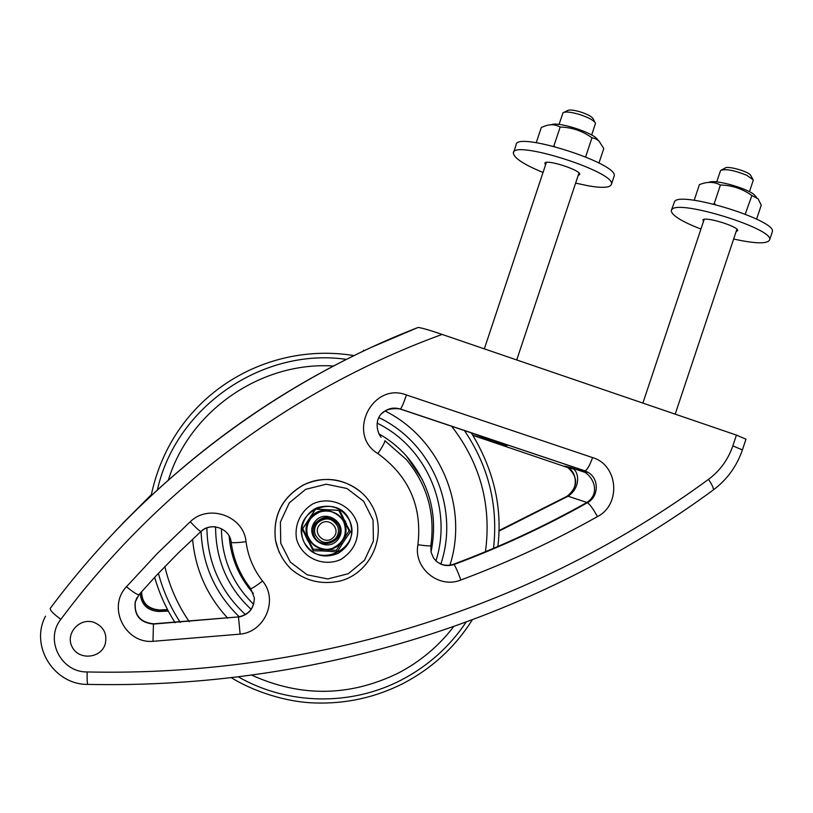 <?xml version="1.0" encoding="UTF-8"?>
<svg xmlns="http://www.w3.org/2000/svg" width="813" height="813" viewBox="0 0 813 813"><rect width="100%" height="100%" fill="white"/><g stroke="black" fill="none" stroke-linecap="round" stroke-linejoin="round"><path stroke-width="1.22" d="M114.643 531.895C189.256 453.745 274.52 392.344 370.454 347.72L418.197 327.415C275.068 382.953 144.734 481.56 50.243 608.378C49.837 610.177 53.373 613.825 60.853 619.343C158.118 488.674 293.788 388.309 442.109 334.428C430.738 330.495 422.77 328.157 418.197 327.415M745.978 439.193L736.436 435.097L442.109 334.428M151.35 494.7L118.525 527.83M392.74 408.136L400.006 408.959L470.066 432.455L507.027 445.626L472.82 435.229M363.462 350.22L364.417 350.545M498.928 531.163L568.084 496.215C581.254 487.139 578.551 471.855 573.297 468.928L570.96 467.607L584.029 471.987M381.805 413.665C387.079 408.522 393.238 406.967 400.291 409L584.75 470.829L578.013 469.253L582.443 471.093C592.748 475.148 601.264 492.769 587.027 502.383L586.773 502.525C544.253 526.428 499.863 546.986 453.593 564.212C447.18 566.336 441.368 565.289 436.144 561.072M733.651 239.012C755.48 243.819 767.482 244.083 769.647 239.794C774.179 228.839 678.55 199.246 671.934 209.449L671.233 210.74C671.873 215.465 681.782 221.573 700.948 229.063M772.106 232.437L772.35 231.705C776.984 220.425 681.335 190.892 674.617 201.411L671.477 210.018M513.633 152.356L516.082 145.009C514.578 130.476 618.876 163.393 614.181 176.055L613.917 176.848M543.033 172.488C523.907 164.531 514.019 158.078 513.369 153.139C511.753 138.952 616.041 171.909 611.457 184.226C610.411 187.671 602.86 188.24 588.805 185.923L575.624 183.108M598.957 163.047L603.795 148.545L598.886 140.903L595.533 138.698L591.976 137.814C582.484 130.913 571.885 127.326 560.167 127.052C555.523 124.45 550.543 124.074 545.208 125.944L541.336 127.428L536.265 142.671M553.318 146.177L554.771 146.553M560.167 127.052L553.887 145.944M585.075 156.655L585.817 156.96M591.976 137.814L585.695 156.685M551.194 124.806C557.149 121.086 593.602 132.661 597.474 139.521L598.327 140.405M229.154 536.102C230.851 557.911 238.9 576.996 253.3 593.338M312.497 547.982L307.365 539.934L302.456 529.111M308.239 540.523L306.196 537.139M346.033 514.883L349.255 520.046C363.624 548.074 317.233 570.767 304.032 542.058L303.036 539.812M309.225 542.942L313.168 550.787L321.541 550.919L321.033 549.832M328.046 550.188L328.604 551.275L321.541 550.919M328.604 551.275L337.253 551.997L341.755 544.598L341.125 543.582M344.986 537.708L345.637 538.684L341.755 544.598M345.637 538.684L350.494 531.844L344.925 521.926L348.513 529.578M339.112 510.361L346.511 524.039M343.35 517.759L339.722 510.422L315.617 509.141L302.314 529.344L306.044 536.651M337.253 551.997L336.308 550.32L313.096 549.141L302.731 528.663M350.494 531.844L348.665 529.354M341.816 515.747L344.925 521.926M313.168 550.787L311.999 547.952M333.503 537.342C325.403 546.133 311.552 533.247 319.814 524.588C327.934 515.808 341.745 528.704 333.503 537.342M335.23 538.846C338.482 535.056 339.275 530.828 337.588 526.153C332.324 517.922 325.728 516.743 317.822 522.627C314.794 526.092 313.889 530.035 315.129 534.446C320.129 543.419 326.826 544.893 335.23 538.846M336.328 523.857C330.657 517.332 324.417 516.794 317.619 522.241C314.59 525.706 313.696 529.629 314.936 534.029L315.607 535.686M317.09 509.162L337.639 510.239M303.666 527.139L314.397 510.859M338.797 510.34L349.123 530.869L336.338 550.32M308.279 537.606L307.497 535.432C305.962 529.771 306.765 524.426 309.916 519.426C320.261 508.237 330.84 507.922 341.663 518.491M315.22 523.308C323.991 514.72 331.867 515.412 338.848 525.381C346.308 541.692 318.462 551.997 313.615 534.69C312.446 530.676 312.985 526.875 315.22 523.308M337.456 522.85L338.675 525.127C345.728 540.289 320.779 551.529 314.164 536.143M745.226 214.144L751.893 195.527L758.082 198.758L761.242 205.201L756.598 219.114M751.893 195.527C742.493 188.748 732.005 185.252 720.42 185.029C714.708 181.929 708.418 181.543 701.538 183.88L699.424 184.602L694.18 200.313M720.42 185.029L714.2 203.677L715.542 204.581M713.214 204.002L714.2 203.677M708.723 182.447C714.221 178.575 751.517 189.429 755.379 196.065L756.415 197.092M752.899 179.409L750.856 175.649C749.891 171.838 726.985 165.242 725.013 168.189L721.751 169.836M716.68 181.919L720.623 170.405C725.674 168.657 734.424 170.303 746.883 175.344L753.112 179.785L753.112 180.699M595.116 122.58L593.104 118.728C591.813 116.625 587.799 114.409 581.031 112.113C573.856 109.958 569.313 109.47 567.393 110.659L564.181 112.235M559.029 124.43L562.992 112.814C565.381 111.34 571.092 111.96 580.136 114.674C588.663 117.58 593.724 120.344 595.319 122.976L595.319 123.952M736.121 231.593L737.645 230.638C739.149 226.756 705.918 216.38 702.991 219.795L703.418 221.675M545.584 164.836L544.852 163.423C544.466 158.423 581.204 170.049 579.71 174.47L578.175 175.456M279.093 552.23L275.546 540.594C277.904 551.519 283.005 560.95 290.851 568.887C305.19 581.092 321.796 585.096 340.657 580.889C372.13 572.301 388.228 533.043 371.673 505.168C358.929 482.007 327.192 472.526 303.483 485.026C281.969 497.505 272.66 516.031 275.546 540.594L275.516 540.452C272.629 515.909 281.938 497.404 303.432 484.934C324.285 475.696 343.523 478.146 361.135 492.282M105.172 644.242C100.792 658.571 78.851 660.471 72.205 647.046C64.938 633.937 79.288 617.413 93.708 622.27C103.678 626.488 107.499 633.815 105.172 644.242M584.638 470.808L584.882 471.56M122.499 523.602L151.35 494.67M568.084 496.215L586.874 502.464M140.192 593.317C141.208 604.659 147.478 610.715 159.002 611.508L168.332 611.112M578.013 469.253L585.939 471.916M221.451 528.653C221.705 558.399 232.416 583.612 253.585 604.283M422.414 479.67L406.561 456.174C398.573 447.201 389.325 439.731 378.838 433.786M435.931 560.858C452.811 508.582 426.988 447.302 377.212 423.187M206.878 527.871C207.457 562.332 220.303 591.224 245.404 614.557M440.859 563.988C459.589 508.582 432.201 442.963 379 417.658M201.065 531.387C202.508 565.015 215.232 593.48 239.256 616.782M449.945 565.137C468.684 506.804 440.311 438.481 385.037 410.951M192.569 539.243C195.405 569.618 207.132 595.929 227.762 618.175M251.745 675.166C301.013 697.371 349.854 696.68 398.279 673.083C420.169 661.67 438.624 646.213 453.624 626.711M485.452 551.712C491.631 505.259 480.371 463.451 451.672 426.286M333.421 366.013C261.44 361.318 189.724 410.382 168.403 479.955M164.836 566.58C169.571 586.559 177.732 604.963 189.348 621.793M238.361 676.883C287.924 705.338 351.379 706.172 401.683 679.82C428.024 666.02 449.477 646.833 466.032 622.26M493.532 548.328C498.298 505.544 488.593 466.286 464.426 430.565M346.338 359.366C262.843 347.232 175.913 406.591 157.427 489.822M158.393 573.338C163.108 590.888 170.405 607.25 180.303 622.423M238.483 616.894L153.433 624.079L238.483 616.894C248.473 614.78 253.758 608.683 254.357 598.622C253.768 608.673 248.483 614.76 238.494 616.894L153.535 623.815C140.141 622.382 134.064 615.055 135.324 601.823C134.054 615.024 140.131 622.351 153.545 623.805M400.006 408.959L400.382 408.98C401.622 407.852 403.644 403.177 406.459 394.966C372.039 381.531 346.186 434.691 377.943 453.624C382.862 446.022 385.179 441.713 384.884 440.687L406.246 459.457C427.14 484.568 435.341 513.298 430.86 545.655L430.87 545.594M377.943 453.624C409 476.255 422.323 506.621 417.912 544.73C413.278 568.185 438.949 589.151 460.859 580.004C508.328 562.281 553.856 541.143 597.464 516.59C621.417 504.477 618.185 464.955 592.565 457.587C589.689 465.646 587.149 470.066 584.943 470.849L588.206 472.444C599.313 478.674 598.825 496.885 587.403 502.729C544.812 526.672 500.33 547.271 453.969 564.537L453.593 564.212M460.859 580.004C457.739 571.498 455.443 566.346 453.969 564.537C445.666 567.037 438.868 564.883 433.573 558.074L431.063 552.19L430.86 545.655C429.965 546.143 425.646 545.828 417.912 544.73M567.84 496.347L567.281 496.164C578.145 486.855 578.389 477.353 568.023 467.678L472.912 435.372M570.96 467.607L564.659 466.123M498.938 530.716L567.281 496.164L498.938 530.604M736.436 435.097L732.828 445.89C728.113 459.609 720.003 470.768 708.499 479.355C535.32 606.335 316.277 676.975 87.174 671.955C86.971 679.16 87.184 683.316 87.804 684.394L88.048 684.404M87.174 671.955C60.975 672.463 44.43 639.577 60.853 619.343M708.499 479.355C712.229 484.904 713.814 488.45 713.265 489.995L712.899 490.269M732.828 445.89L742.401 449.904M167.671 609.862L159.033 610.228L167.559 609.638M159.175 609.913C147.702 608.805 141.848 602.738 141.614 591.701C141.899 602.982 147.742 609.069 159.124 609.994L167.519 609.567M597.464 516.59C593.084 508.745 589.73 504.121 587.403 502.729L586.773 502.525M592.565 457.587L406.459 394.966M262.548 581.051C253.514 569.456 248.006 556.336 246.034 541.712C237.05 542.81 232.091 542.993 231.156 542.281L231.156 542.281C233.483 559.507 239.998 574.954 250.678 588.612L254.306 597.779C254.225 608.368 248.951 614.831 238.473 617.158L240.14 634.13C264.957 631.955 278.554 599.77 262.548 581.051C255.953 586.092 252 588.612 250.678 588.612L250.597 588.521M246.034 541.712C243.87 516.103 208.809 503.43 190.252 521.743L157.478 553.307L126.472 586.722C107.001 607.047 124.907 643.703 152.986 641.325L153.433 624.079C140.019 622.646 133.942 615.309 135.192 602.067L139.033 594.689M152.986 641.325L240.14 634.13M126.472 586.722C133.027 592.118 137.184 594.791 138.952 594.73L139.175 594.466M190.252 521.743C195.963 527.789 199.51 531.062 200.882 531.55L201.014 531.478C204.978 528.003 209.581 526.438 214.845 526.783M136.848 597.829L135.192 602.067L138.952 594.73L155.933 575.96L177.976 553.287L200.882 531.55C210.882 521.438 230.17 528.613 231.156 542.281M159.002 611.508L159.033 610.228C147.59 609.293 141.736 603.165 141.492 591.844M305.678 489.324L326.277 484.202L346.968 488.491L363.655 501.296L373.065 520.066L373.38 541.082L364.539 560.218L348.279 573.724L327.791 578.937L307.101 574.791L290.302 562.068L280.749 543.267L280.383 522.119L289.286 502.861L305.678 489.324M341.033 559.364C353.899 550.94 359.336 539.161 357.364 524.009C352.11 505.462 330.698 495.656 312.995 503.806C300.556 511.143 294.082 525.157 296.603 539.283C301.938 557.891 323.432 567.545 341.033 559.364M304.204 542.515L302.406 537.83C293.341 509.558 338.371 493.054 349.56 520.432C354.498 534.436 350.647 545.432 338.005 553.419C323.706 559.009 312.436 555.37 304.204 542.515M342.669 540.706C356.724 519.741 323.198 497.851 309.418 519.101C295.332 540.178 328.991 561.935 342.669 540.706M310.027 519.67C317.659 507.007 338.564 508.674 343.909 522.312C347.74 534.09 343.736 542.85 331.897 548.572C321.033 551.295 312.944 547.007 307.609 535.706C306.074 530.025 306.877 524.68 310.027 519.67M319.855 548.44C313.706 546.184 309.631 541.936 307.609 535.706L307.497 535.432M314.214 522.657C324.336 507.038 348.99 523.115 338.655 538.531C328.594 554.131 303.869 538.135 314.214 522.657M584.323 472.16L571.783 467.963M772.35 231.705L769.647 239.794M611.457 184.226L614.181 176.055M431.022 551.966C438.227 516.113 430.077 484.182 406.561 456.174M215.587 526.865C215.679 559.791 227.518 587.281 251.105 609.333M231.359 677.717C252.68 691.03 285.963 702.31 315.424 702.981C346.47 703.895 375.809 697.351 403.441 683.337C432.069 668.306 455.006 647.178 472.231 619.973M497.881 546.468C502.525 507.282 493.674 469.416 471.327 432.872M353.919 355.606C265.516 341.003 171.889 395.799 151.167 495.625M154.643 577.342C159.358 593.581 166.187 608.724 175.141 622.748M573.297 468.918L568.023 467.678C577.86 473.105 577.921 490.361 567.078 496.133M45.498 616.193C29.624 646.04 54.075 684.861 87.804 684.394C318.483 689.272 538.877 618.032 713.265 489.995C727.066 479.64 736.791 466.256 742.421 449.843L746.009 439.122M381.104 437.303C373.604 427.577 375.037 405.778 400.382 408.98L584.943 470.849L588.206 472.444L582.454 471.083M302.406 537.83C298.778 521.844 309.966 509.355 319.001 507.241C332.476 504.08 342.659 508.471 349.56 520.432L349.255 520.046M749.434 191.726L753.204 180.415M675.186 414.142L736.903 229.266M642.89 403.096L704.19 219.347M591.64 135.019L595.421 123.647M516.743 359.946L578.978 173.047M484.335 348.868L546.377 162.427M345.606 521.621L344.031 519.548"/></g></svg>
